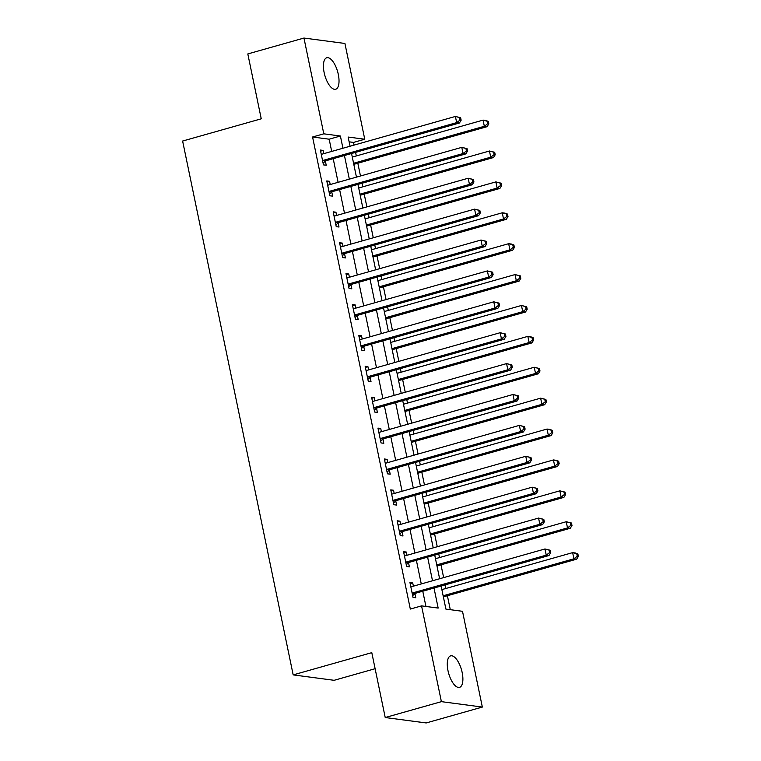 <?xml version="1.0" encoding="UTF-8"?>
<svg xmlns="http://www.w3.org/2000/svg" width="761" height="761" viewBox="0 0 761 761"><rect width="100%" height="100%" fill="white"/><g stroke="black" fill="none" stroke-linecap="round" stroke-linejoin="round"><path stroke-width="1.14" d="M448.001 670.679A16.361 6.659 -105.8 0 1 450.636 655.868A16.361 6.659 -105.8 0 1 462.174 672.553A16.361 6.659 -105.8 0 1 459.539 687.354A16.361 6.659 -105.8 0 1 448.001 670.679M324.138 72.571A16.361 6.659 -105.8 0 1 326.773 57.76A16.361 6.659 -105.8 0 1 338.312 74.445A16.361 6.659 -105.8 0 1 335.677 89.246A16.361 6.659 -105.8 0 1 324.138 72.571M375.125 668.71L334.127 680.305L293.175 674.893L182.621 141.042L261.242 118.811L247.81 53.936L303.962 38.05L344.923 43.463L364.757 139.234L348.148 137.047L350.05 146.236M354.074 145.104L353.523 142.412L364.757 139.234M450.284 609.685L447.401 595.73M445.889 588.462L445.147 584.876M443.644 577.618L441 564.833M439.497 557.575L438.755 553.989M437.252 546.721L434.598 533.946M433.095 526.679L432.353 523.092M430.85 515.825L428.205 503.05M426.702 495.782L425.96 492.196M424.457 484.938L421.803 472.153M420.3 464.885L419.558 461.309M418.055 454.041L415.411 441.256M413.908 433.998L413.166 430.412M411.653 423.145L409.009 410.369M407.506 403.102L406.764 399.515M405.261 392.248L402.617 379.473M401.104 372.205L400.362 368.619M398.859 361.361L396.215 348.576M394.712 341.318L393.97 337.732M392.467 330.464L389.813 317.679M388.31 310.421L387.568 306.835M386.065 299.568L383.42 286.792M381.917 279.525L381.175 275.939M379.672 268.681L377.018 255.896M375.515 248.628L374.773 245.042M373.27 237.784L370.626 224.999M369.123 217.741L368.381 214.155M366.869 206.887L364.224 194.112M362.721 186.845L361.979 183.258M360.476 175.991L357.832 163.215M356.319 155.948L355.577 152.362M441.123 586.018L445.908 609.104L462.507 611.302L482.341 707.064L441.39 701.652L421.556 605.88L438.165 608.077L434.008 588.034M441.39 701.652L385.228 717.537L426.189 722.95L482.341 707.064M353.523 142.412L349.147 141.831M331.701 151.429L329.171 139.196L312.571 136.999L410.322 609.057L421.556 605.88M425.932 606.46L422.774 591.211M421.271 583.944L416.381 560.315M414.878 553.047L409.979 529.418M408.476 522.151L403.587 498.522M402.084 491.264L397.185 467.635M395.682 460.367L390.793 436.738M389.28 429.47L384.391 405.841M382.888 398.583L377.989 374.945M376.486 367.687L371.596 344.058M370.093 336.79L365.194 313.161M363.691 305.893L358.802 282.264M357.299 275.006L352.4 251.377M350.897 244.11L346.008 220.481M344.495 213.213L339.606 189.584M338.103 182.326L333.204 158.688M323.825 153.655L323.149 150.421L320.381 150.05L323.454 164.88L326.222 165.242L325.385 161.227M330.217 184.552L329.551 181.308L326.783 180.947L329.855 195.777L332.624 196.138L331.786 192.114M336.619 215.449L335.943 212.205L333.175 211.834L336.248 226.664L339.016 227.035L338.188 223.011M343.011 246.336L342.345 243.101L339.577 242.73L342.65 257.56L345.418 257.931L344.581 253.908M349.413 277.232L348.738 273.989L345.979 273.627L349.042 288.457L351.81 288.819L350.983 284.804M355.815 308.129L355.14 304.885L352.372 304.524L355.444 319.354L358.212 319.715L357.375 315.691M362.207 339.016L361.542 335.782L358.773 335.411L361.846 350.241L364.605 350.612L363.777 346.588M368.609 369.913L367.934 366.678L365.166 366.307L368.238 381.137L371.007 381.499L370.169 377.485M375.002 400.809L374.336 397.565L371.568 397.204L374.64 412.034L377.408 412.395L376.571 408.381M381.404 431.706L380.728 428.462L377.96 428.101L381.033 442.921L383.801 443.292L382.973 439.268M387.796 462.593L387.13 459.359L384.362 458.988L387.435 473.818L390.203 474.189L389.366 470.165M394.198 493.489L393.523 490.246L390.764 489.884L393.827 504.714L396.595 505.076L395.768 501.061M400.6 524.386L399.925 521.142L397.156 520.781L400.229 535.611L402.997 535.972L402.16 531.949M406.992 555.273L406.326 552.039L403.558 551.668L406.631 566.498L409.389 566.869L408.562 562.845M413.394 586.17L412.719 582.936L409.951 582.565L413.023 597.395L415.791 597.756L414.954 593.742M385.228 717.537L371.796 652.653L293.175 674.893M312.571 136.999L323.796 133.822L303.962 38.05M342.935 148.252L340.405 136.019L323.796 133.822M432.505 580.767L427.615 557.138M426.103 549.87L421.214 526.241M419.711 518.983L414.812 495.344M413.309 488.086L408.419 464.457M406.916 457.19L402.017 433.561M400.514 426.293L395.625 402.664M394.122 395.406L389.223 371.777M387.72 364.509L382.831 340.88M381.318 333.613L376.429 309.984M374.926 302.726L370.027 279.087M368.524 271.829L363.634 248.2M362.131 240.933L357.232 217.304M355.729 210.036L350.84 186.407M349.337 179.149L344.438 155.52M351.553 153.503L356.452 177.132M357.955 184.4L362.854 208.029M364.357 215.287L369.247 238.916M370.75 246.184L375.649 269.813M377.152 277.08L382.041 300.709M383.544 307.977L388.443 331.606M389.946 338.864L394.835 362.493M396.338 369.76L401.237 393.389M402.74 400.657L407.63 424.286M409.142 431.544L414.032 455.183M415.535 462.441L420.433 486.07M421.936 493.337L426.826 516.966M428.329 524.234L433.228 547.863M434.731 555.121L439.62 578.75M329.171 139.196L340.405 136.019M320.609 151.135L323.149 150.421M327.002 182.031L329.551 181.308M333.404 212.928L335.943 212.205M339.806 243.815L342.345 243.101M346.198 274.711L348.738 273.989M352.6 305.608L355.14 304.885M358.992 336.495L361.542 335.782M365.394 367.392L367.934 366.678M371.787 398.288L374.336 397.565M378.188 429.185L380.728 428.462M384.59 460.072L387.13 459.359M390.983 490.969L393.523 490.246M397.385 521.865L399.925 521.142M403.777 552.752L406.326 552.039M410.179 583.649L412.719 582.936M323.682 160.238L326.45 160.6L459.435 122.997L456.667 122.626L323.682 160.238A2.559 2.302 -82.5 0 0 322.883 160.657L322.626 160.856M460.034 120.057L456.667 122.626L455.392 116.452L460.633 117.736L459.52 117.584L460.034 120.057L461.137 120.209L460.633 117.736M321.218 154.074L321.523 154.112A2.559 2.302 -82.5 0 0 322.398 154.055L455.392 116.452L459.52 117.584M326.45 160.6A2.559 2.302 -82.5 0 0 325.651 161.018L323.083 163.073M321.209 154.026L321.932 154.141M459.435 122.997L461.137 120.209M353.808 164.376A2.559 2.302 97.5 0 1 354.122 164.262L487.107 126.659L484.338 126.288L483.064 120.114L352.305 157.089M353.58 163.263L484.338 126.288L487.706 123.72L488.809 123.862L488.305 121.399L487.192 121.246L487.706 123.72M487.192 121.246L483.064 120.114L485.832 120.476L488.305 121.399M488.809 123.862L487.107 126.659M330.084 191.135L332.842 191.496L465.837 153.893L463.069 153.522L330.084 191.135A2.559 2.302 -82.5 0 0 329.275 191.544L329.018 191.753M466.436 150.954L463.069 153.522L461.784 147.349L467.026 148.633L465.922 148.481L466.436 150.954L467.539 151.097L467.026 148.633M327.611 184.961L327.924 185.009A2.559 2.302 -82.5 0 0 328.8 184.952L461.784 147.349L465.922 148.481M332.842 191.496A2.559 2.302 -82.5 0 0 332.043 191.915L329.475 193.96M327.601 184.923L328.324 185.028M465.837 153.893L467.539 151.097M336.476 222.022L339.244 222.393L472.229 184.78L469.461 184.419L336.476 222.022A2.559 2.302 -82.5 0 0 335.677 222.44L335.42 222.65M472.828 181.85L469.461 184.419L468.186 178.236L473.428 179.52L472.315 179.377L472.828 181.85L473.941 181.993L473.428 179.52M334.012 215.858L334.326 215.905A2.559 2.302 -82.5 0 0 335.201 215.848L468.186 178.236L472.315 179.377M339.244 222.393A2.559 2.302 -82.5 0 0 338.445 222.802L335.877 224.856M334.003 215.82L334.726 215.924M472.229 184.78L473.941 181.993M342.878 252.918L345.646 253.289L478.631 215.677L475.863 215.315L342.878 252.918A2.559 2.302 -82.5 0 0 342.07 253.337L341.813 253.537M479.23 212.738L475.863 215.315L474.579 209.132L479.82 210.416L478.717 210.274L479.23 212.738L480.334 212.89L479.82 210.416M340.414 246.754L340.719 246.802A2.559 2.302 -82.5 0 0 341.594 246.735L474.579 209.132L478.717 210.274M345.646 253.289A2.559 2.302 -82.5 0 0 344.838 253.698L342.269 255.753M340.405 246.716L341.118 246.821M478.631 215.677L480.334 212.89M360.21 195.273A2.559 2.302 97.5 0 1 360.514 195.158L493.508 157.546L490.74 157.185L489.456 151.001L358.697 187.986M359.982 194.16L490.74 157.185L494.108 154.616L495.211 154.759L494.698 152.286L493.594 152.143L494.108 154.616M493.594 152.143L489.456 151.001L494.698 152.286M495.211 154.759L493.508 157.546M366.602 226.16A2.559 2.302 97.5 0 1 366.916 226.055L499.901 188.443L497.133 188.081L495.858 181.898L365.099 218.873M366.374 225.056L497.133 188.081L500.5 185.513L501.613 185.655L501.099 183.182L499.987 183.04L500.5 185.513M499.987 183.04L495.858 181.898L501.099 183.182M501.613 185.655L499.901 188.443M373.004 257.056A2.559 2.302 97.5 0 1 373.318 256.942L506.303 219.339L503.535 218.968L502.25 212.795L371.492 249.77M372.776 255.953L503.535 218.968L506.902 216.4L508.006 216.552L507.492 214.079L506.388 213.927L506.902 216.4M506.388 213.927L502.25 212.795L505.019 213.156L507.492 214.079M508.006 216.552L506.303 219.339M349.27 283.815L352.039 284.176L485.023 246.574L482.255 246.203L349.27 283.815A2.559 2.302 -82.5 0 0 348.471 284.224L348.215 284.433M485.623 243.634L482.255 246.203L480.981 240.029L486.222 241.313L485.118 241.161L485.623 243.634L486.736 243.786L486.222 241.313M346.807 277.651L347.121 277.689A2.559 2.302 -82.5 0 0 347.996 277.632L480.981 240.029L485.118 241.161M352.039 284.176A2.559 2.302 -82.5 0 0 351.24 284.595L348.671 286.65M346.797 277.603L347.52 277.708M485.023 246.574L486.736 243.786M379.406 287.953A2.559 2.302 97.5 0 1 379.71 287.839L512.695 250.236L509.927 249.865L508.652 243.691L377.894 280.666M379.168 286.84L509.927 249.865L513.295 247.296L514.407 247.439L513.894 244.975L512.79 244.823L513.295 247.296M512.79 244.823L508.652 243.691L511.421 244.053L513.894 244.975M514.407 247.439L512.695 250.236M355.672 314.702L358.441 315.073L491.425 277.47L488.657 277.099L355.672 314.702A2.559 2.302 -82.5 0 0 354.873 315.121L354.607 315.33M492.025 274.531L488.657 277.099L487.382 270.916L492.624 272.2L491.511 272.058L492.025 274.531L493.128 274.673L492.624 272.2M353.209 308.538L353.513 308.585A2.559 2.302 -82.5 0 0 354.388 308.528L487.382 270.916L491.511 272.058M358.441 315.073A2.559 2.302 -82.5 0 0 357.632 315.492L355.073 317.537M353.199 308.5L353.922 308.605M491.425 277.47L493.128 274.673M385.798 318.849A2.559 2.302 97.5 0 1 386.112 318.735L519.097 281.123L516.329 280.761L515.045 274.578L384.286 311.553M385.57 317.737L516.329 280.761L519.696 278.193L520.8 278.336L520.286 275.863L519.183 275.72L519.696 278.193M519.183 275.72L515.045 274.578L520.286 275.863M520.8 278.336L519.097 281.123M362.065 345.599L364.833 345.97L497.827 308.357L495.059 307.996L362.065 345.599A2.559 2.302 -82.5 0 0 361.266 346.017L361.009 346.226M498.426 305.427L495.059 307.996L493.775 301.813L499.016 303.097L497.913 302.954L498.426 305.427L499.53 305.57L499.016 303.097M359.601 339.435L359.915 339.482A2.559 2.302 -82.5 0 0 360.79 339.425L493.775 301.813L497.913 302.954M364.833 345.97A2.559 2.302 -82.5 0 0 364.034 346.379L361.465 348.433M359.592 339.396L360.314 339.501M497.827 308.357L499.53 305.57M392.2 349.737A2.559 2.302 97.5 0 1 392.505 349.622L525.49 312.02L522.731 311.658L521.447 305.475L390.688 342.45M391.963 348.633L522.731 311.658L526.089 309.08L527.202 309.232L526.688 306.759L525.585 306.616L526.089 309.08M525.585 306.616L521.447 305.475L526.688 306.759M527.202 309.232L525.49 312.02M368.467 376.495L371.235 376.857L504.22 339.254L501.451 338.883L368.467 376.495A2.559 2.302 -82.5 0 0 367.668 376.914L367.411 377.114M504.819 336.314L501.451 338.883L500.177 332.709L505.418 333.993L504.305 333.851L504.819 336.314L505.922 336.467L505.418 333.993M366.003 370.331L366.307 370.379A2.559 2.302 -82.5 0 0 367.183 370.312L500.177 332.709L504.305 333.851M371.235 376.857A2.559 2.302 -82.5 0 0 370.436 377.275L367.867 379.33M365.993 370.284L366.716 370.398M504.22 339.254L505.922 336.467M398.593 380.633A2.559 2.302 97.5 0 1 398.907 380.519L531.891 342.916L529.123 342.545L527.849 336.372L397.09 373.347M398.364 379.52L529.123 342.545L532.491 339.977L533.594 340.119L533.09 337.656L531.977 337.504L532.491 339.977M531.977 337.504L527.849 336.372L530.617 336.733L533.09 337.656M533.594 340.119L531.891 342.916M374.869 407.392L377.627 407.753L510.621 370.15L507.853 369.779L374.869 407.392A2.559 2.302 -82.5 0 0 374.06 407.801L373.803 408.01M511.221 367.211L507.853 369.779L506.569 363.606L511.811 364.89L510.707 364.738L511.221 367.211L512.324 367.354L511.811 364.89M372.395 401.218L372.709 401.266A2.559 2.302 -82.5 0 0 373.584 401.209L506.569 363.606L510.707 364.738M377.627 407.753A2.559 2.302 -82.5 0 0 376.828 408.172L374.26 410.217M372.386 401.18L373.109 401.285M510.621 370.15L512.324 367.354M404.995 411.53A2.559 2.302 97.5 0 1 405.299 411.416L538.293 373.803L535.525 373.442L534.241 367.259L403.482 404.243M404.766 410.417L535.525 373.442L538.893 370.873L539.996 371.016L539.482 368.543L538.379 368.4L538.893 370.873M538.379 368.4L534.241 367.259L539.482 368.543M539.996 371.016L538.293 373.803M381.261 438.279L384.029 438.65L517.014 401.037L514.246 400.676L381.261 438.279A2.559 2.302 -82.5 0 0 380.462 438.697L380.205 438.907M517.613 398.108L514.246 400.676L512.971 394.493L518.212 395.777L517.1 395.634L517.613 398.108L518.726 398.25L518.212 395.777M378.797 432.115L379.111 432.162A2.559 2.302 -82.5 0 0 379.986 432.105L512.971 394.493L517.1 395.634M384.029 438.65A2.559 2.302 -82.5 0 0 383.23 439.068L380.662 441.114M378.788 432.077L379.511 432.181M517.014 401.037L518.726 398.25M411.387 442.426A2.559 2.302 97.5 0 1 411.701 442.312L544.686 404.7L541.918 404.338L540.643 398.155L409.884 435.13M411.159 441.313L541.918 404.338L545.285 401.77L546.398 401.913L545.884 399.439L544.771 399.297L545.285 401.77M544.771 399.297L540.643 398.155L545.884 399.439M546.398 401.913L544.686 404.7M387.663 469.176L390.431 469.547L523.416 431.934L520.648 431.573L387.663 469.176A2.559 2.302 -82.5 0 0 386.854 469.594L386.598 469.794M524.015 429.004L520.648 431.573L519.363 425.389L524.605 426.674L523.501 426.531L524.015 429.004L525.119 429.147L524.605 426.674M385.19 463.011L385.504 463.059A2.559 2.302 -82.5 0 0 386.379 463.002L519.363 425.389L523.501 426.531M390.431 469.547A2.559 2.302 -82.5 0 0 389.622 469.956L387.054 472.01M385.19 462.973L385.903 463.078M523.416 431.934L525.119 429.147M417.789 473.313A2.559 2.302 97.5 0 1 418.103 473.199L551.088 435.596L548.32 435.225L547.035 429.052L416.277 466.027M417.561 472.21L548.32 435.225L551.687 432.657L552.79 432.809L552.277 430.336L551.173 430.184L551.687 432.657M551.173 430.184L547.035 429.052L549.803 429.413L552.277 430.336M552.79 432.809L551.088 435.596M394.055 500.072L396.823 500.434L529.808 462.831L527.04 462.46L394.055 500.072A2.559 2.302 -82.5 0 0 393.256 500.491L392.999 500.69M530.407 459.891L527.04 462.46L525.765 456.286L531.007 457.57L529.903 457.418L530.407 459.891L531.52 460.044L531.007 457.57M391.592 493.908L391.905 493.946A2.559 2.302 -82.5 0 0 392.781 493.889L525.765 456.286L529.903 457.418M396.823 500.434A2.559 2.302 -82.5 0 0 396.024 500.852L393.456 502.907M391.582 493.86L392.305 493.965M529.808 462.831L531.52 460.044M424.191 504.21A2.559 2.302 97.5 0 1 424.495 504.096L557.48 466.493L554.712 466.122L553.437 459.948L422.678 496.923M423.953 503.097L554.712 466.122L558.079 463.554L559.192 463.696L558.679 461.233L557.575 461.08L558.079 463.554M557.575 461.08L553.437 459.948L556.205 460.31L558.679 461.233M559.192 463.696L557.48 466.493M400.457 530.969L403.225 531.33L536.21 493.727L533.442 493.356L400.457 530.969A2.559 2.302 -82.5 0 0 399.658 531.378L399.392 531.587M536.809 490.788L533.442 493.356L532.167 487.183L537.409 488.467L536.296 488.315L536.809 490.788L537.913 490.931L537.409 488.467M397.993 524.795L398.298 524.843A2.559 2.302 -82.5 0 0 399.173 524.786L532.167 487.183L536.296 488.315M403.225 531.33A2.559 2.302 -82.5 0 0 402.417 531.749L399.858 533.794M397.984 524.757L398.697 524.862M536.21 493.727L537.913 490.931M430.583 535.107A2.559 2.302 97.5 0 1 430.897 534.993L563.882 497.38L561.114 497.019L559.83 490.835L429.071 527.82M430.355 533.994L561.114 497.019L564.481 494.45L565.585 494.593L565.071 492.12L563.968 491.977L564.481 494.45M563.968 491.977L559.83 490.835L565.071 492.12M565.585 494.593L563.882 497.38M406.85 561.856L409.618 562.227L542.612 524.614L539.844 524.253L406.85 561.856A2.559 2.302 -82.5 0 0 406.051 562.274L405.794 562.484M543.211 521.685L539.844 524.253L538.56 518.07L543.801 519.354L542.698 519.211L543.211 521.685L544.315 521.827L543.801 519.354M405.099 555.758L404.7 555.739A2.559 2.302 -82.5 0 0 405.575 555.682L538.56 518.07L542.698 519.211M409.618 562.227A2.559 2.302 -82.5 0 0 408.819 562.636L406.25 564.691M542.612 524.614L544.315 521.827M436.985 565.994A2.559 2.302 97.5 0 1 437.29 565.88L570.274 528.277L567.516 527.915L566.232 521.732L435.473 558.707M436.747 564.89L567.516 527.915L570.874 525.337L571.987 525.49L571.473 523.016L570.37 522.874L570.874 525.337M570.37 522.874L566.232 521.732L571.473 523.016M571.987 525.49L570.274 528.277M413.252 592.752L416.02 593.114L549.004 555.511L546.236 555.149L413.252 592.752A2.559 2.302 -82.5 0 0 412.452 593.171L412.196 593.371M549.604 552.572L546.236 555.149L544.962 548.966L550.203 550.251L549.09 550.108L549.604 552.572L550.707 552.724L550.203 550.251M410.788 586.588L411.092 586.636A2.559 2.302 -82.5 0 0 411.967 586.569L544.962 548.966L549.09 550.108M416.02 593.114A2.559 2.302 -82.5 0 0 415.221 593.532L412.652 595.587M410.778 586.541L411.501 586.655M549.004 555.511L550.707 552.724M443.378 596.89A2.559 2.302 97.5 0 1 443.692 596.776L576.676 559.173L573.908 558.802L572.633 552.629L441.875 589.604M443.149 595.777L573.908 558.802L577.276 556.234L578.379 556.386L577.875 553.913L576.762 553.761L577.276 556.234M576.762 553.761L572.633 552.629L575.402 552.99L577.875 553.913M578.379 556.386L576.676 559.173M322.883 160.657L325.651 161.018M329.275 191.544L332.043 191.915M335.677 222.44L338.445 222.802M342.07 253.337L344.838 253.698M348.471 284.224L351.24 284.595M354.873 315.121L357.632 315.492M361.266 346.017L364.034 346.379M367.668 376.914L370.436 377.275M374.06 407.801L376.828 408.172M380.462 438.697L383.23 439.068M386.854 469.594L389.622 469.956M393.256 500.491L396.024 500.852M399.658 531.378L402.417 531.749M406.051 562.274L408.819 562.636M412.452 593.171L415.221 593.532"/></g></svg>
